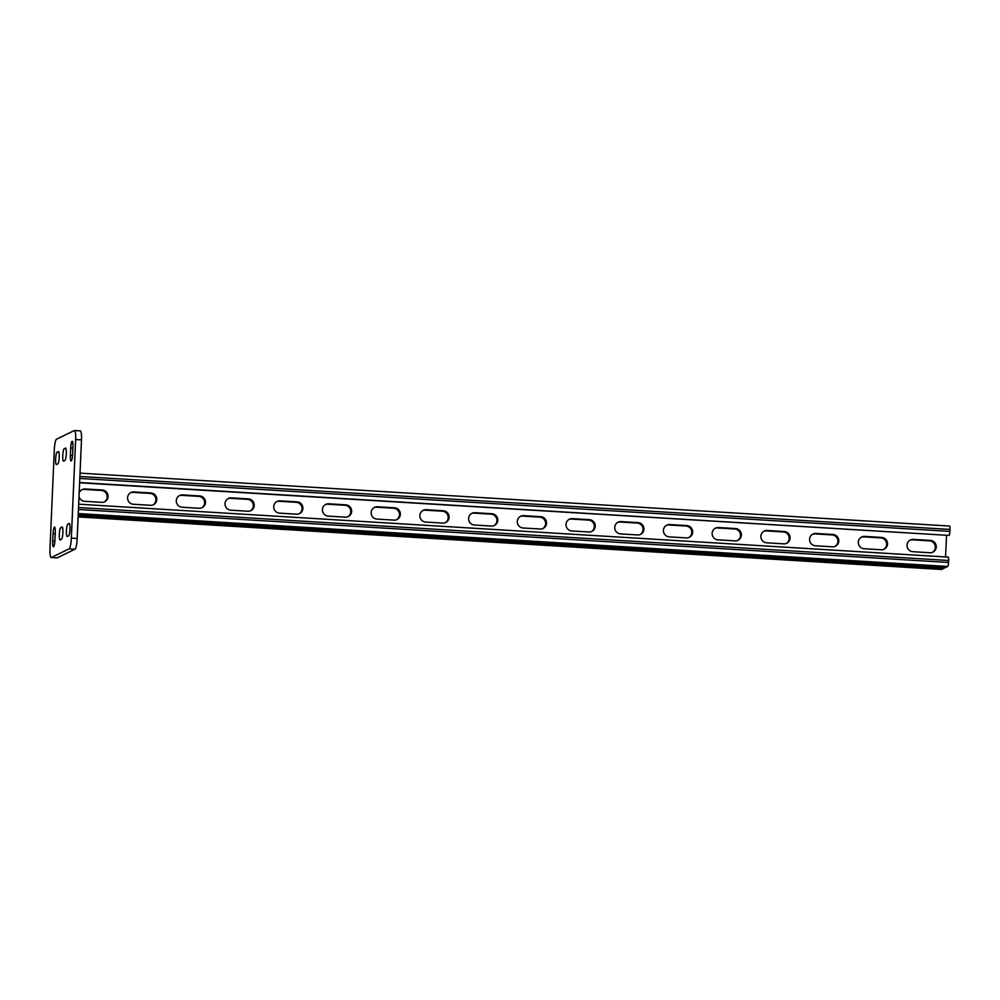 <?xml version="1.0" encoding="UTF-8"?>
<svg xmlns="http://www.w3.org/2000/svg" width="1000" height="1000" viewBox="0 0 1000 1000"><rect width="100%" height="100%" fill="white"/><g stroke="black" fill="none" stroke-linecap="round" stroke-linejoin="round"><path stroke-width="1.5" d="M72.075 441.287A6.2 1.087 93.5 0 1 72.188 441.262A6.2 1.087 93.5 0 1 72.925 446.912L72.6 454.3A6.2 1.087 93.5 0 1 71.112 461.025A6.2 1.087 93.5 0 1 70.375 455.375L70.7 447.987A6.2 1.087 93.5 0 1 72.075 441.287M54.413 527.062A6.2 1.087 93.5 0 1 54.525 527.038A6.2 1.087 93.5 0 1 55.263 532.675L54.938 540.075A6.2 1.087 93.5 0 1 53.45 546.8A6.2 1.087 93.5 0 1 52.713 541.15L53.038 533.763A6.2 1.087 93.5 0 1 54.413 527.062M80.138 430.925A9.912 1.725 93.5 0 1 80.312 430.887A9.912 1.725 93.5 0 1 81.487 439.913L77.175 538.488A9.912 1.725 93.5 0 1 74.975 549.212L57.188 557.85A9.912 1.725 93.5 0 1 57.025 557.888L51.175 557.537A9.912 1.725 -86.5 0 0 51.35 557.5L57.188 557.85M74.975 549.212L69.125 548.862L51.35 557.5M81.487 439.913L75.638 439.562L71.338 538.138L77.175 538.488M51.175 557.537A9.912 1.725 -86.5 0 1 50 548.5L54.3 449.925A9.912 1.725 -86.5 0 1 56.513 439.2L74.287 430.562A9.912 1.725 -86.5 0 1 74.463 430.525L80.312 430.887M64.138 448.762L65.475 448.113A6.2 1.087 93.5 0 1 65.588 448.088A6.2 1.087 93.5 0 1 66.3 454.038A6.2 1.087 93.5 0 1 64.938 460.438L63.6 461.087A6.2 1.087 93.5 0 1 63.5 461.112A6.2 1.087 93.5 0 1 62.775 455.163A6.2 1.087 93.5 0 1 64.138 448.762L66.05 448.875M57.038 452.212L58.362 451.562A6.2 1.087 93.5 0 1 58.475 451.55A6.2 1.087 93.5 0 1 59.188 457.488A6.2 1.087 93.5 0 1 57.825 463.888L56.487 464.538A6.2 1.087 93.5 0 1 56.388 464.562A6.2 1.087 93.5 0 1 55.663 458.612A6.2 1.087 93.5 0 1 57.038 452.212L58.938 452.337M60.7 527.625L62.038 526.975A6.2 1.087 93.5 0 1 62.138 526.95A6.2 1.087 93.5 0 1 62.862 532.9A6.2 1.087 93.5 0 1 61.5 539.3L60.163 539.95A6.2 1.087 93.5 0 1 60.05 539.975A6.2 1.087 93.5 0 1 59.337 534.025A6.2 1.087 93.5 0 1 60.7 527.625L62.613 527.737M67.812 524.175L69.138 523.525A6.2 1.087 93.5 0 1 69.25 523.5A6.2 1.087 93.5 0 1 69.975 529.45A6.2 1.087 93.5 0 1 68.6 535.85L67.275 536.487A6.2 1.087 93.5 0 1 67.162 536.512A6.2 1.087 93.5 0 1 66.45 530.562A6.2 1.087 93.5 0 1 67.812 524.175L69.725 524.288M69.125 548.862A9.912 1.725 -86.5 0 0 71.338 538.138M75.638 439.562A9.912 1.725 -86.5 0 0 74.463 430.525M104.25 501.938A6.2 6.075 64.1 0 0 101.375 490.438L84.763 489.188A6.2 6.075 64.1 0 0 82.013 489.675A6.2 6.075 64.1 0 1 84.763 489.188L101.812 490.225A6.2 6.075 64.1 0 1 104.475 501.85A6.2 6.075 64.1 0 0 101.812 490.225L102.263 490.012A6.2 6.075 64.1 0 1 104.7 501.75A6.2 6.075 64.1 0 1 101.725 502.337L84.675 501.3A6.2 6.075 64.1 0 1 79.013 496.475M81.8 489.8A6.2 6.075 64.1 0 1 84.325 489.4L101.375 490.438M152.963 504.913A6.2 6.075 64.1 0 0 150.087 493.413L133.488 492.15A6.2 6.075 64.1 0 0 130.725 492.638A6.2 6.075 64.1 0 1 133.488 492.15L150.538 493.188A6.2 6.075 64.1 0 1 153.188 504.812A6.2 6.075 64.1 0 0 150.538 493.188L150.975 492.975A6.2 6.075 64.1 0 1 153.412 504.712A6.2 6.075 64.1 0 1 150.438 505.3L133.387 504.263A6.2 6.075 64.1 0 1 130.95 492.525A6.2 6.075 64.1 0 1 133.925 491.938L150.975 492.975M130.512 492.762A6.2 6.075 64.1 0 1 133.038 492.375L150.087 493.413M445.25 522.7A6.2 6.075 64.1 0 0 442.388 511.2L425.775 509.95A6.2 6.075 64.1 0 0 423.025 510.425A6.2 6.075 64.1 0 1 425.775 509.95L442.825 510.988A6.2 6.075 64.1 0 1 445.487 522.6A6.2 6.075 64.1 0 0 442.825 510.988L443.275 510.763A6.2 6.075 64.1 0 1 445.712 522.5A6.2 6.075 64.1 0 1 442.738 523.088L425.688 522.05A6.2 6.075 64.1 0 1 423.237 510.312A6.2 6.075 64.1 0 1 426.225 509.725L443.275 510.763M422.812 510.55A6.2 6.075 64.1 0 1 425.325 510.163L442.388 511.2M493.975 525.662A6.2 6.075 64.1 0 0 491.1 514.163L474.487 512.913A6.2 6.075 64.1 0 0 471.737 513.4A6.2 6.075 64.1 0 1 474.487 512.913L491.538 513.95A6.2 6.075 64.1 0 1 494.2 525.575A6.2 6.075 64.1 0 0 491.538 513.95L491.987 513.737A6.2 6.075 64.1 0 1 494.425 525.462A6.2 6.075 64.1 0 1 491.45 526.05L474.4 525.013A6.2 6.075 64.1 0 1 471.962 513.288A6.2 6.075 64.1 0 1 474.938 512.7L491.987 513.737M471.525 513.513A6.2 6.075 64.1 0 1 474.05 513.125L491.1 514.163M396.538 519.738A6.2 6.075 64.1 0 0 393.663 508.237L377.062 506.975A6.2 6.075 64.1 0 0 374.312 507.463A6.2 6.075 64.1 0 1 377.062 506.975L394.113 508.013A6.2 6.075 64.1 0 1 396.763 519.637A6.2 6.075 64.1 0 0 394.113 508.013L394.55 507.8A6.2 6.075 64.1 0 1 396.987 519.538A6.2 6.075 64.1 0 1 394.012 520.125L376.962 519.087A6.2 6.075 64.1 0 1 374.525 507.35A6.2 6.075 64.1 0 1 377.5 506.763L394.55 507.8M374.087 507.587A6.2 6.075 64.1 0 1 376.613 507.2L393.663 508.237M347.825 516.763A6.2 6.075 64.1 0 0 344.95 505.262L328.35 504.012A6.2 6.075 64.1 0 0 325.588 504.5A6.2 6.075 64.1 0 1 328.35 504.012L345.4 505.05A6.2 6.075 64.1 0 1 348.05 516.675A6.2 6.075 64.1 0 0 345.4 505.05L345.838 504.837A6.2 6.075 64.1 0 1 348.275 516.575A6.2 6.075 64.1 0 1 345.3 517.163L328.25 516.125A6.2 6.075 64.1 0 1 325.812 504.387A6.2 6.075 64.1 0 1 328.787 503.8L345.838 504.837M325.375 504.625A6.2 6.075 64.1 0 1 327.9 504.225L344.95 505.262M299.113 513.8A6.2 6.075 64.1 0 0 296.238 502.3L279.625 501.05A6.2 6.075 64.1 0 0 276.875 501.538A6.2 6.075 64.1 0 1 279.625 501.05L296.675 502.088A6.2 6.075 64.1 0 1 299.337 513.713A6.2 6.075 64.1 0 0 296.675 502.088L297.125 501.875A6.2 6.075 64.1 0 1 299.562 513.6A6.2 6.075 64.1 0 1 296.588 514.188L279.538 513.15A6.2 6.075 64.1 0 1 277.1 501.425A6.2 6.075 64.1 0 1 280.075 500.838L297.125 501.875M276.663 501.65A6.2 6.075 64.1 0 1 279.188 501.262L296.238 502.3M250.387 510.838A6.2 6.075 64.1 0 0 247.525 499.338L230.912 498.088A6.2 6.075 64.1 0 0 228.162 498.575A6.2 6.075 64.1 0 1 230.912 498.088L247.963 499.125A6.2 6.075 64.1 0 1 250.625 510.737A6.2 6.075 64.1 0 0 247.963 499.125L248.412 498.9A6.2 6.075 64.1 0 1 250.85 510.637A6.2 6.075 64.1 0 1 247.875 511.225L230.825 510.188A6.2 6.075 64.1 0 1 228.375 498.462A6.2 6.075 64.1 0 1 231.363 497.863L248.412 498.9M227.95 498.688A6.2 6.075 64.1 0 1 230.463 498.3L247.525 499.338M201.675 507.875A6.2 6.075 64.1 0 0 198.8 496.375L182.2 495.125A6.2 6.075 64.1 0 0 179.45 495.6A6.2 6.075 64.1 0 1 182.2 495.125L199.25 496.163A6.2 6.075 64.1 0 1 201.9 507.775A6.2 6.075 64.1 0 0 199.25 496.163L199.688 495.938A6.2 6.075 64.1 0 1 202.125 507.675A6.2 6.075 64.1 0 1 199.15 508.263L182.1 507.225A6.2 6.075 64.1 0 1 179.662 495.487A6.2 6.075 64.1 0 1 182.638 494.9L199.688 495.938M179.225 495.725A6.2 6.075 64.1 0 1 181.75 495.337L198.8 496.375M909.963 540.2A6.2 6.075 -115.9 0 1 912.487 539.812L929.987 540.638A6.2 6.075 -115.9 0 1 932.638 552.263A6.2 6.075 -115.9 0 0 929.987 540.638L912.938 539.6A6.2 6.075 -115.9 0 0 910.175 540.087A6.2 6.075 -115.9 0 1 912.938 539.6L913.375 539.388A6.2 6.075 -115.9 0 0 907.138 546.725A6.2 6.075 -115.9 0 0 912.837 551.7L929.887 552.737A6.2 6.075 -115.9 0 0 936.125 545.4A6.2 6.075 -115.9 0 0 930.425 540.425L913.375 539.388M912.487 539.812L929.538 540.85A6.2 6.075 -115.9 0 1 932.412 552.35M861.25 537.238A6.2 6.075 -115.9 0 1 863.775 536.85L881.263 537.675A6.2 6.075 -115.9 0 1 883.925 549.288A6.2 6.075 -115.9 0 0 881.263 537.675L864.212 536.638A6.2 6.075 -115.9 0 0 861.462 537.112A6.2 6.075 -115.9 0 1 864.212 536.638L864.663 536.413A6.2 6.075 -115.9 0 0 858.425 543.75A6.2 6.075 -115.9 0 0 864.125 548.737L881.175 549.775A6.2 6.075 -115.9 0 0 887.4 542.438A6.2 6.075 -115.9 0 0 881.712 537.45L864.663 536.413M863.775 536.85L880.825 537.888A6.2 6.075 -115.9 0 1 883.7 549.388M568.95 519.45A6.2 6.075 -115.9 0 1 571.475 519.062L588.975 519.875A6.2 6.075 -115.9 0 1 591.625 531.5A6.2 6.075 -115.9 0 0 588.975 519.875L571.925 518.837A6.2 6.075 -115.9 0 0 569.175 519.325A6.2 6.075 -115.9 0 1 571.925 518.837L572.362 518.625A6.2 6.075 -115.9 0 0 566.138 525.962A6.2 6.075 -115.9 0 0 571.825 530.95L588.875 531.987A6.2 6.075 -115.9 0 0 595.112 524.65A6.2 6.075 -115.9 0 0 589.412 519.663L572.362 518.625M571.475 519.062L588.525 520.1A6.2 6.075 -115.9 0 1 591.4 531.6M520.237 516.487A6.2 6.075 -115.9 0 1 522.762 516.087L540.262 516.912A6.2 6.075 -115.9 0 1 542.913 528.538A6.2 6.075 -115.9 0 0 540.262 516.912L523.212 515.875A6.2 6.075 -115.9 0 0 520.45 516.362A6.2 6.075 -115.9 0 1 523.212 515.875L523.65 515.662A6.2 6.075 -115.9 0 0 517.413 523A6.2 6.075 -115.9 0 0 523.112 527.987L540.163 529.025A6.2 6.075 -115.9 0 0 546.4 521.675A6.2 6.075 -115.9 0 0 540.7 516.7L523.65 515.662M522.762 516.087L539.812 517.125A6.2 6.075 -115.9 0 1 542.688 528.625M617.675 522.413A6.2 6.075 -115.9 0 1 620.188 522.025L637.688 522.85A6.2 6.075 -115.9 0 1 640.35 534.462A6.2 6.075 -115.9 0 0 637.688 522.85L620.638 521.8A6.2 6.075 -115.9 0 0 617.888 522.288A6.2 6.075 -115.9 0 1 620.638 521.8L621.087 521.587A6.2 6.075 -115.9 0 0 614.85 528.925A6.2 6.075 -115.9 0 0 620.55 533.913L637.6 534.95A6.2 6.075 -115.9 0 0 643.825 527.612A6.2 6.075 -115.9 0 0 638.138 522.625L621.087 521.587M620.188 522.025L637.25 523.062A6.2 6.075 -115.9 0 1 640.113 534.562M666.388 525.375A6.2 6.075 -115.9 0 1 668.913 524.987L686.4 525.812A6.2 6.075 -115.9 0 1 689.062 537.425A6.2 6.075 -115.9 0 0 686.4 525.812L669.35 524.775A6.2 6.075 -115.9 0 0 666.6 525.25A6.2 6.075 -115.9 0 1 669.35 524.775L669.8 524.55A6.2 6.075 -115.9 0 0 663.562 531.9A6.2 6.075 -115.9 0 0 669.262 536.875L686.312 537.913A6.2 6.075 -115.9 0 0 692.537 530.575A6.2 6.075 -115.9 0 0 686.85 525.588L669.8 524.55M668.913 524.987L685.962 526.025A6.2 6.075 -115.9 0 1 688.838 537.525M715.1 528.337A6.2 6.075 -115.9 0 1 717.625 527.95L735.125 528.775A6.2 6.075 -115.9 0 1 737.775 540.4A6.2 6.075 -115.9 0 0 735.125 528.775L718.075 527.737A6.2 6.075 -115.9 0 0 715.312 528.225A6.2 6.075 -115.9 0 1 718.075 527.737L718.512 527.525A6.2 6.075 -115.9 0 0 712.275 534.862A6.2 6.075 -115.9 0 0 717.975 539.837L735.025 540.875A6.2 6.075 -115.9 0 0 741.263 533.538A6.2 6.075 -115.9 0 0 735.562 528.562L718.512 527.525M717.625 527.95L734.675 528.987A6.2 6.075 -115.9 0 1 737.55 540.487M763.812 531.312A6.2 6.075 -115.9 0 1 766.338 530.913L783.838 531.737A6.2 6.075 -115.9 0 1 786.488 543.362A6.2 6.075 -115.9 0 0 783.838 531.737L766.787 530.7A6.2 6.075 -115.9 0 0 764.038 531.188A6.2 6.075 -115.9 0 1 766.787 530.7L767.225 530.487A6.2 6.075 -115.9 0 0 761 537.825A6.2 6.075 -115.9 0 0 766.688 542.812L783.737 543.85A6.2 6.075 -115.9 0 0 789.975 536.5A6.2 6.075 -115.9 0 0 784.275 531.525L767.225 530.487M766.338 530.913L783.388 531.95A6.2 6.075 -115.9 0 1 786.263 543.45M812.537 534.275A6.2 6.075 -115.9 0 1 815.05 533.888L832.55 534.7A6.2 6.075 -115.9 0 1 835.212 546.325A6.2 6.075 -115.9 0 0 832.55 534.7L815.5 533.663A6.2 6.075 -115.9 0 0 812.75 534.15A6.2 6.075 -115.9 0 1 815.5 533.663L815.95 533.45A6.2 6.075 -115.9 0 0 809.712 540.788A6.2 6.075 -115.9 0 0 815.413 545.775L832.463 546.812A6.2 6.075 -115.9 0 0 838.688 539.475A6.2 6.075 -115.9 0 0 833 534.487L815.95 533.45M815.05 533.888L832.113 534.925A6.2 6.075 -115.9 0 1 834.975 546.425M944.362 567.6A3.713 0.65 93.5 0 1 944 568.288L941.6 569.462A3.713 0.65 93.5 0 1 941.538 569.475A3.713 0.65 93.5 0 1 941.475 569.45M946.513 535.575L945.575 556.938M102.263 490.012L85.213 488.975A6.2 6.075 64.1 0 0 79.162 493.075M945.2 567.638A3.713 0.65 -86.5 0 0 945.263 567.663A3.713 0.65 -86.5 0 0 945.325 567.65L947.725 566.475A3.713 0.65 -86.5 0 0 948.562 562.463L948.65 560.487A3.713 0.65 -86.5 0 0 948.2 557.1A3.713 0.65 -86.5 0 0 948.138 557.112L78.675 504.188L948.2 557.1M949.562 526.05L80.037 473.125L949.5 526.062A3.713 0.65 93.5 0 1 949.562 526.05A3.713 0.65 93.5 0 1 950 529.438L949.912 531.4A3.713 0.65 93.5 0 1 949.087 535.425L79.612 482.788M52.713 541.15L54.862 541.287M53.038 533.763L55.2 533.888M70.375 455.375L72.525 455.513M70.7 447.987L72.875 448.125M944 568.288L78.175 515.588M941.6 569.462L78.125 516.9M84.325 489.4L85.213 488.975M181.75 495.337L182.638 494.9M230.463 498.3L231.363 497.863M279.188 501.262L280.075 500.838M327.9 504.225L328.787 503.8M376.613 507.2L377.5 506.763M425.325 510.163L426.225 509.725M474.05 513.125L474.938 512.7M133.038 492.375L133.925 491.938M929.538 540.85L930.425 540.425M832.113 534.925L833 534.487M783.388 531.95L784.275 531.525M734.675 528.987L735.562 528.562M685.962 526.025L686.85 525.588M637.25 523.062L638.138 522.625M588.525 520.1L589.412 519.663M539.812 517.125L540.7 516.7M880.825 537.888L881.712 537.45M945.263 567.663L78.213 514.888L945.325 567.65M78.263 513.55L947.725 566.475M78.45 509.5L948.562 562.463M78.525 507.525L948.65 560.487M79.625 482.5L949.087 535.425M79.887 476.475L950 529.438M79.8 478.45L949.912 531.4M941.538 569.475L78.125 516.912"/></g></svg>
